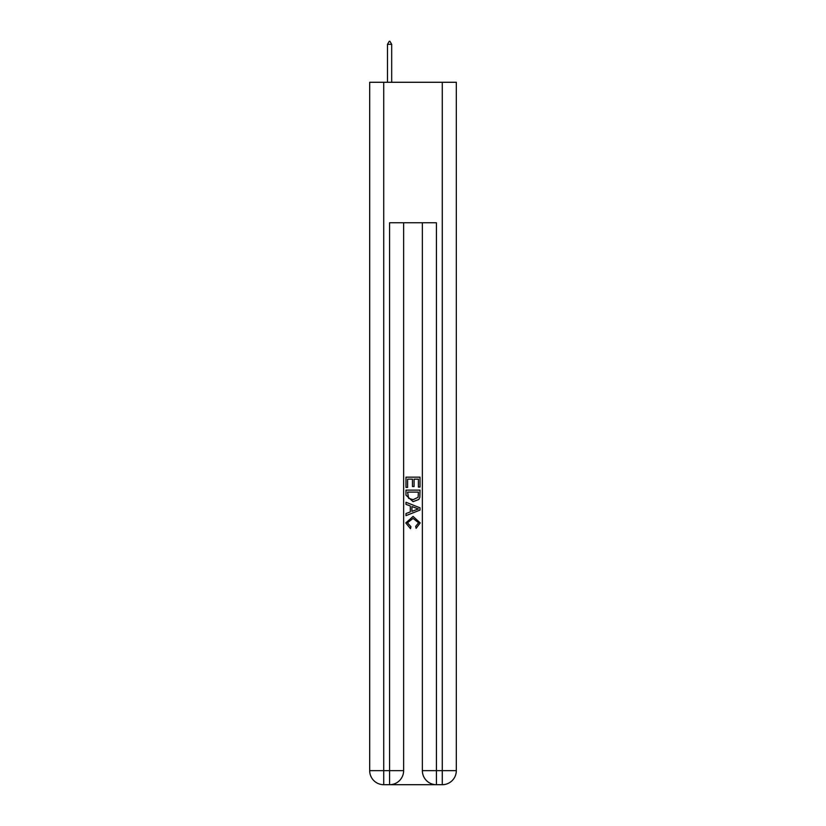 <?xml version="1.0" encoding="UTF-8"?>
<svg xmlns="http://www.w3.org/2000/svg" width="826" height="826" viewBox="0 0 826 826"><rect width="100%" height="100%" fill="white"/><g stroke="black" fill="none" stroke-linecap="round" stroke-linejoin="round"><path stroke-width="1.24" d="M390.636 784.7L435.364 784.7M383.729 82.28L383.729 770.648L369.687 770.648L369.687 82.28L456.313 82.28L456.313 770.648L442.271 770.648L442.271 82.28M436.417 784.7L436.417 770.648L422.365 770.648A14.052 14.052 0 0 0 436.417 784.7L442.271 784.7L442.271 770.648L436.417 770.648L436.417 222.762L389.583 222.762L389.583 770.648L383.729 770.648L383.729 784.7L389.583 784.7A14.052 14.052 0 0 0 403.635 770.648L389.583 770.648L389.583 784.7M403.635 222.762L403.635 770.648M422.365 770.648L422.365 222.762M442.271 784.7A14.052 14.052 0 0 0 456.313 770.648M369.687 770.648A14.052 14.052 0 0 0 383.729 784.7M405.979 487.433L405.979 477.16L420.021 477.16L420.021 487.072L418.4 487.072L418.4 479.142L414.084 479.142L414.084 486.535L412.463 486.535L412.463 479.142L407.6 479.142L407.6 487.433L405.979 487.433M405.979 495.166L405.979 490.128L420.021 490.128L419.825 497.417L418.813 499.462L413.072 501.661L405.979 495.166M407.6 492.11L408.591 498.326L413.103 499.678L418.111 497.283L418.4 492.11L407.6 492.11M405.979 504.356L405.979 502.26L420.021 507.835L420.021 510.065L405.979 515.651L405.979 513.545L410.295 511.944L410.295 505.956L405.979 504.356M415.808 507.99L411.916 506.555L411.916 511.346L418.4 508.95L415.808 507.99M407.414 522.755L410.935 526.699L410.47 528.671L405.793 522.941L413.103 516.426L420.207 522.899L416.118 528.32L415.695 526.338L418.586 522.806L413.114 518.408L407.414 522.755M391.689 44.346L389.934 41.3L389.232 41.3L387.477 44.346L391.689 44.346L391.689 82.28M387.477 44.346L387.477 82.28"/></g></svg>
